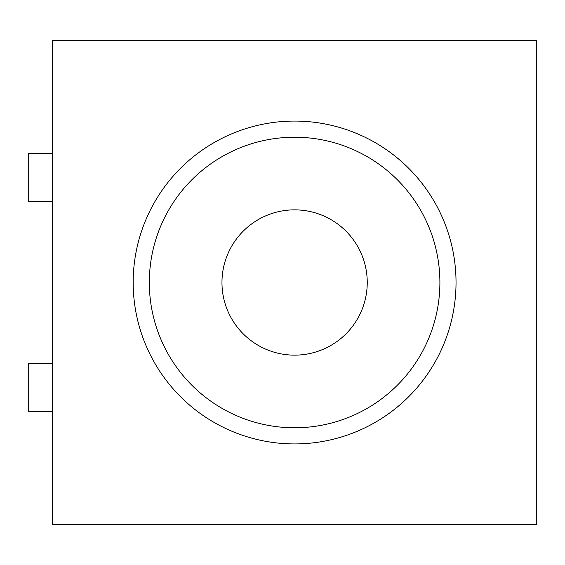 <?xml version="1.0" encoding="UTF-8"?>
<svg xmlns="http://www.w3.org/2000/svg" width="565" height="565" viewBox="0 0 565 565"><rect width="100%" height="100%" fill="white"/><g stroke="black" fill="none" stroke-linecap="round" stroke-linejoin="round"><path stroke-width="0.85" d="M294.605 443.928A161.428 161.428 0 0 1 133.178 282.5A161.428 161.428 0 0 1 294.605 121.072A161.428 161.428 0 0 1 456.033 282.5A161.428 161.428 0 0 1 294.605 443.928M294.605 137.217A145.283 145.283 0 0 0 149.322 282.5A145.283 145.283 0 0 0 294.605 427.783A145.283 145.283 0 0 0 439.895 282.5A145.283 145.283 0 0 0 294.605 137.217M294.605 355.145A72.645 72.645 0 0 1 221.967 282.5A72.645 72.645 0 0 1 294.605 209.855A72.645 72.645 0 0 1 367.25 282.5A72.645 72.645 0 0 1 294.605 355.145M52.467 411.645L28.25 411.645L28.25 363.217L52.467 363.217M52.467 153.355L28.25 153.355L28.25 201.783L52.467 201.783M52.467 524.645L52.467 40.355L536.75 40.355L536.75 524.645L52.467 524.645"/></g></svg>
